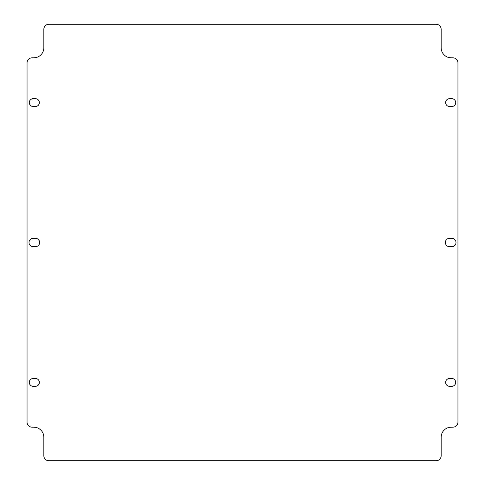 <?xml version="1.0" encoding="UTF-8"?>
<svg xmlns="http://www.w3.org/2000/svg" width="485" height="485" viewBox="0 0 485 485"><rect width="100%" height="100%" fill="white"/><g stroke="black" fill="none" stroke-linecap="round" stroke-linejoin="round"><path stroke-width="0.73" d="M457.949 422.138A5.038 5.038 0 0 1 452.917 427.176L451.238 427.176A10.076 10.076 0 0 0 441.162 437.246L441.162 455.712A5.038 5.038 0 0 1 436.124 460.75L48.876 460.75A5.038 5.038 0 0 1 43.838 455.712L43.838 437.246A10.076 10.076 0 0 0 33.762 427.176L32.083 427.176A5.038 5.038 0 0 1 27.051 422.138L27.051 62.862A5.038 5.038 0 0 1 32.083 57.824L33.762 57.824A10.076 10.076 0 0 0 43.838 47.754L43.838 29.288A5.038 5.038 0 0 1 48.876 24.25L436.124 24.25A5.038 5.038 0 0 1 441.162 29.288L441.162 47.754A10.076 10.076 0 0 0 451.238 57.824L452.917 57.824A5.038 5.038 0 0 1 457.949 62.862L457.949 422.138M451.796 378.488A3.916 3.916 0 0 1 455.712 382.404A3.916 3.916 0 0 1 451.796 386.321L449.559 386.321A3.916 3.916 0 0 1 445.642 382.404A3.916 3.916 0 0 1 449.559 378.488L451.796 378.488M35.441 378.488A3.916 3.916 0 0 1 39.358 382.404A3.916 3.916 0 0 1 35.441 386.321L33.204 386.321A3.916 3.916 0 0 1 29.288 382.404A3.916 3.916 0 0 1 33.204 378.488L35.441 378.488M449.559 106.512A3.916 3.916 0 0 1 445.642 102.596A3.916 3.916 0 0 1 449.559 98.679L451.796 98.679A3.916 3.916 0 0 1 455.712 102.596A3.916 3.916 0 0 1 451.796 106.512L449.559 106.512M35.441 106.512L33.204 106.512A3.916 3.916 0 0 1 29.288 102.596A3.916 3.916 0 0 1 33.204 98.679L35.441 98.679A3.916 3.916 0 0 1 39.358 102.596A3.916 3.916 0 0 1 35.441 106.512M449.559 238.305L451.796 238.305A4.195 4.195 0 0 1 455.991 242.5A4.195 4.195 0 0 1 451.796 246.695L449.559 246.695A4.195 4.195 0 0 1 445.363 242.5A4.195 4.195 0 0 1 449.559 238.305M35.441 238.305A4.195 4.195 0 0 1 39.637 242.5A4.195 4.195 0 0 1 35.441 246.695L33.204 246.695A4.195 4.195 0 0 1 29.009 242.5A4.195 4.195 0 0 1 33.204 238.305L35.441 238.305"/></g></svg>
